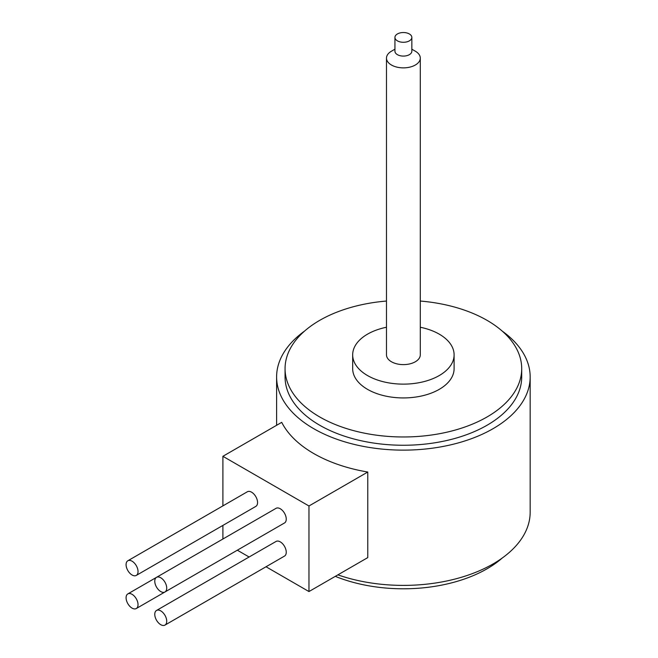 <?xml version="1.0" encoding="UTF-8"?>
<svg xmlns="http://www.w3.org/2000/svg" width="658" height="658" viewBox="0 0 658 658"><rect width="100%" height="100%" fill="white"/><g stroke="black" fill="none" stroke-linecap="round" stroke-linejoin="round"><path stroke-width="0.99" d="M160.749 610.879A8.455 4.877 60 0 1 166.268 618.331A8.455 4.877 60 0 1 164.969 625.1A8.455 4.877 60 0 1 156.522 620.223A8.455 4.877 60 0 1 156.522 610.46A8.455 4.877 60 0 1 160.749 610.879M156.522 610.46L276.047 541.452A8.455 4.877 60 0 1 280.275 541.871A8.455 4.877 60 0 1 285.794 549.315A8.455 4.877 60 0 1 284.503 556.092L164.969 625.1M160.749 577.757A8.455 4.877 60 0 1 166.268 585.201A8.455 4.877 60 0 1 164.969 591.978A8.455 4.877 60 0 1 156.522 587.092A8.455 4.877 60 0 1 156.522 577.337A8.455 4.877 60 0 1 160.749 577.757M156.522 577.337L276.047 508.33A8.455 4.877 60 0 1 280.275 508.749A8.455 4.877 60 0 1 285.794 516.193A8.455 4.877 60 0 1 284.503 522.97L164.969 591.978M132.061 561.192A8.455 4.877 60 0 1 137.58 568.644A8.455 4.877 60 0 1 136.288 575.413A8.455 4.877 60 0 1 127.833 570.535A8.455 4.877 60 0 1 127.833 560.772A8.455 4.877 60 0 1 132.061 561.192M127.833 560.772L247.359 491.765A8.455 4.877 60 0 1 251.586 492.184A8.455 4.877 60 0 1 257.105 499.628A8.455 4.877 60 0 1 255.814 506.405L136.288 575.413M132.061 594.314A8.455 4.877 60 0 1 137.58 601.766A8.455 4.877 60 0 1 136.288 608.535A8.455 4.877 60 0 1 127.833 603.657A8.455 4.877 60 0 1 127.833 593.903A8.455 4.877 60 0 1 132.061 594.314M255.855 539.502A8.455 4.877 60 0 1 255.814 539.527L136.288 608.535M222.898 456.298L281.714 422.346A126.78 73.194 0 0 0 367.773 472.033L308.964 505.986L222.898 456.298L222.898 505.887M222.898 539.009L222.898 525.405M266.013 566.76L308.964 591.558L308.964 505.986M308.964 591.558L367.773 557.597L367.773 472.033M237.332 550.203L249.111 557.005M335.3 576.35A118.325 68.317 0 0 0 502.235 558.033M304.539 331.106A126.78 73.194 0 0 0 276.607 376.935A126.78 73.194 0 0 0 418.858 449.587A126.78 73.194 0 0 0 530.167 376.935A126.78 73.194 0 0 0 502.235 331.106M420.289 301.043A118.325 68.317 180 0 1 521.712 368.653L521.712 376.935A118.325 68.317 180 0 1 448.674 440.054A118.325 68.317 180 0 1 319.722 425.241A118.325 68.317 180 0 1 285.062 376.935L285.062 368.653A118.325 68.317 180 0 1 386.485 301.043M337.875 574.862A126.78 73.194 0 0 0 418.858 584.847A126.78 73.194 0 0 0 530.167 512.195L530.167 376.935M409.366 33.961A8.455 4.877 180 0 1 411.842 37.407A8.455 4.877 180 0 1 406.619 41.915A8.455 4.877 180 0 1 397.416 40.862A8.455 4.877 180 0 1 394.94 37.407A8.455 4.877 180 0 1 400.154 32.9A8.455 4.877 180 0 1 409.366 33.961M411.842 37.407L411.842 51.209A8.455 4.877 180 0 1 406.619 55.716A8.455 4.877 180 0 1 397.416 54.663A8.455 4.877 180 0 1 394.94 51.209L394.94 37.407M394.94 49.185L391.436 51.209A16.902 9.763 0 0 0 386.485 58.11A16.902 9.763 0 0 0 391.436 65.01A16.902 9.763 0 0 0 409.86 67.124A16.902 9.763 0 0 0 420.289 58.11A16.902 9.763 0 0 0 415.338 51.209L411.842 49.185M420.289 58.11L420.289 354.851A16.902 9.763 180 0 1 409.86 363.874A16.902 9.763 180 0 1 391.436 361.752A16.902 9.763 180 0 1 386.485 354.851L386.485 58.11M420.289 327.248A50.715 29.281 180 0 1 454.102 354.851A50.715 29.281 180 0 1 422.798 381.903A50.715 29.281 180 0 1 367.526 375.554A50.715 29.281 180 0 1 352.68 354.851A50.715 29.281 180 0 1 386.485 327.248M454.102 354.851L454.102 368.653A50.715 29.281 180 0 1 422.798 395.705A50.715 29.281 180 0 1 367.526 389.355A50.715 29.281 180 0 1 352.68 368.653L352.68 354.851M521.712 368.653A118.325 68.317 180 0 1 448.674 431.771A118.325 68.317 180 0 1 319.722 416.966A118.325 68.317 180 0 1 285.062 368.653M156.481 577.362L127.833 593.903M276.607 376.935L276.607 425.29"/></g></svg>
